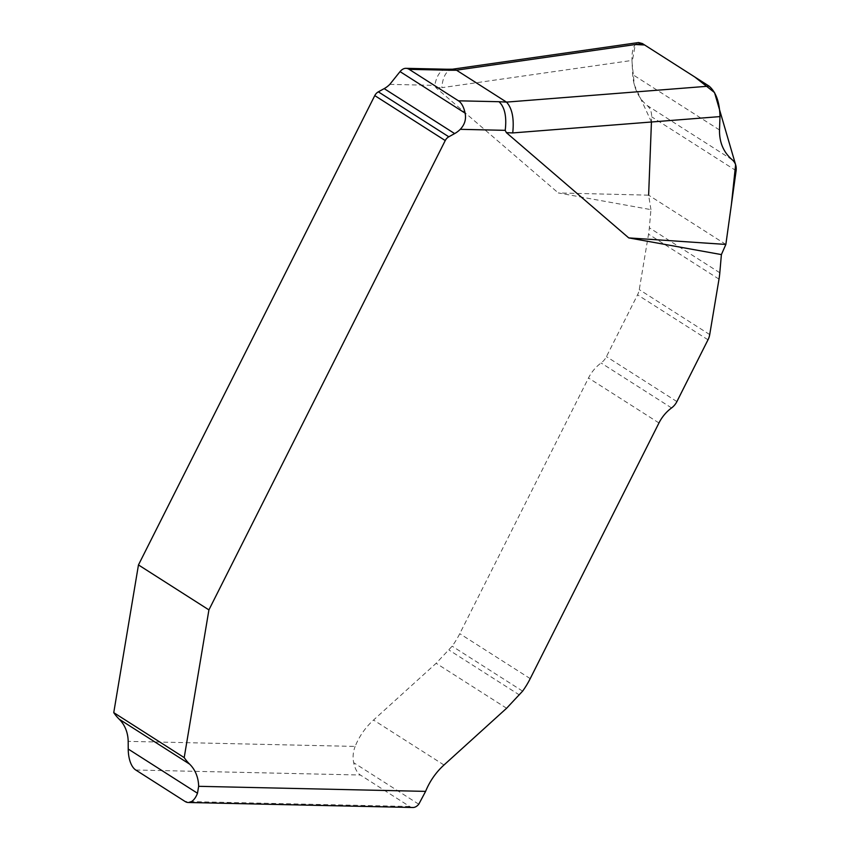 <?xml version="1.0" encoding="UTF-8"?>
<svg xmlns="http://www.w3.org/2000/svg" width="850" height="850" viewBox="0 0 850 850"><rect width="100%" height="100%" fill="white"/><g stroke="black" fill="none" stroke-linecap="round" stroke-linejoin="round"><path stroke-width="0.64" stroke-dasharray="4.25 3.19" d="M650.941 209.631L648.624 195.16L558.291 192.95L650.941 209.631L649.347 227.811A76.362 63.92 -57.5 0 1 648.539 234.175L639.264 289.616A16.033 13.419 -57.5 0 1 637.543 294.844L606.433 356.618A15.268 12.782 -57.5 0 1 601.099 362.982A36.083 30.196 122.5 0 0 588.497 377.995L459.765 633.675A76.362 63.92 -57.5 0 1 452.147 646.181L436.146 663.287L373.533 720.046A61.094 51.138 122.5 0 0 355.141 746.417L128.18 741.359M412.824 807.5A22.907 11.178 91.3 0 1 409.679 806.491L360.358 775.019A22.907 11.178 91.3 0 1 353.696 762.694C352.559 757.308 353.047 751.889 355.141 746.417M446.186 69.222C440.598 69.859 436.783 75.246 434.743 85.372L435.922 87.688L558.291 192.95M725.857 244.439L648.624 195.16L651.642 116.801C651.727 111.956 650.207 108.162 647.073 105.442C638.393 98.005 633.611 87.72 632.708 74.588L631.964 60.435C631.72 49.863 633.919 43.903 638.562 42.542M452.88 69.211L451.966 69.275C446.154 70.805 442.765 76.936 441.809 87.688L631.964 60.435M651.44 121.996L634.334 84.904L632.071 62.475L635.301 44.54M719.812 272.765L649.347 227.811M409.679 806.491L185.077 801.476M135.756 770.004L360.358 775.019M389.81 84.373L434.743 85.372M435.922 87.688L441.809 87.688M443.987 765L373.533 720.046M506.6 708.252L436.146 663.287M519.52 695.034L449.066 650.069M522.612 691.135L452.147 646.181M530.219 678.629L459.765 633.675M658.963 422.96L588.497 377.995M671.564 407.936L601.099 362.982M676.898 401.582L606.433 356.618M707.997 339.798L637.543 294.844M709.718 334.581L639.264 289.616M719.004 279.129L648.539 234.175M736.121 170.701L651.642 116.801M418.774 804.217L353.696 762.694M732.211 159.768L647.073 105.442M719.514 129.976L632.708 74.588M452.423 69.211L451.743 69.307"/><path stroke-width="1.27" d="M635.301 44.54L644.597 44.965L694.716 76.946L714.531 92.565L735.611 164.719L731.414 204.457L725.857 244.439L721.395 254.586L628.745 237.904L506.377 132.653L505.208 130.337C506.834 116.662 504.762 107.121 499.003 101.713L506.504 102.106L709.112 86.137C716.04 92.172 719.653 102.319 719.982 116.599L719.514 129.976C719.302 142.396 723.531 152.331 732.211 159.768C735.346 162.499 736.642 166.143 736.121 170.701L725.857 244.439L628.745 237.904M197.487 793.241A22.907 11.178 91.3 0 1 188.232 802.496A22.907 11.178 91.3 0 1 185.077 801.476L135.756 770.004A22.907 11.178 91.3 0 1 128.233 749.052L197.487 793.241L198.645 786.314L425.606 791.382A61.094 51.138 -57.5 0 1 443.987 765L506.6 708.252L522.612 691.135A76.362 63.92 122.5 0 0 530.219 678.629L658.963 422.96A36.083 30.196 -57.5 0 1 671.564 407.936A15.268 12.782 122.5 0 0 676.898 401.582L707.997 339.798A16.033 13.419 122.5 0 0 709.718 334.581L719.004 279.129A76.362 63.92 122.5 0 0 719.812 272.765L721.395 254.586M128.233 749.052L128.18 741.359A38.186 31.96 -57.5 0 0 119.191 719.185L189.646 764.15A57.279 47.94 -57.5 0 1 184.206 757.605L113.751 712.64L138.465 564.931L208.919 609.896L184.206 757.605M138.465 564.931L374.776 95.604A7.639 6.396 122.5 0 1 378.346 91.843L384.179 88.623A22.907 19.178 -57.5 0 0 389.81 84.373L400.042 71.613A22.907 11.178 91.3 0 1 405.981 68.329A22.907 11.178 91.3 0 1 409.137 69.339L458.458 100.81A22.907 11.178 91.3 0 1 465.109 113.135C466.331 119.202 464.716 124.599 460.275 129.327A22.907 19.178 122.5 0 1 454.633 133.588L448.811 136.797A7.639 6.396 -57.5 0 0 445.241 140.558L208.919 609.896M452.423 69.211L638.573 42.542L642.356 43.531L456.45 70.168L506.409 102.043M425.606 791.382L418.774 804.217A22.907 11.178 91.3 0 1 412.824 807.5L188.232 802.496M456.556 70.231L449.682 70.242L446.324 69.222M198.645 786.314A38.186 31.96 122.5 0 0 189.646 764.15M113.751 712.64A57.279 47.94 122.5 0 0 119.191 719.185M642.356 43.531L709.112 86.137M456.45 70.168L452.88 69.211L446.186 69.222M719.982 116.599L512.731 132.929C514.239 118.511 512.157 108.237 506.504 102.106M648.624 195.16L651.44 121.996M449.682 70.242L409.137 69.339M458.458 100.81L499.003 101.713M505.208 130.337L460.275 129.327M512.731 132.929L506.377 132.653M400.042 71.613L465.109 113.135M384.179 88.623L454.633 133.588M378.346 91.843L448.811 136.797M374.776 95.604L445.241 140.558M405.981 68.329L446.335 69.222"/></g></svg>
